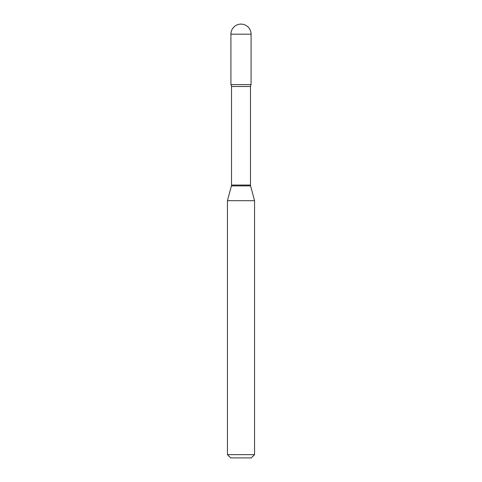 <?xml version="1.0" encoding="UTF-8"?>
<svg xmlns="http://www.w3.org/2000/svg" width="482" height="482" viewBox="0 0 482 482"><rect width="100%" height="100%" fill="white"/><g stroke="black" fill="none" stroke-linecap="round" stroke-linejoin="round"><path stroke-width="0.72" d="M227.444 200.693L254.556 200.693L250.592 185.889A3.254 3.254 0 0 1 250.477 185.046L250.477 86.507A3.254 3.254 0 0 1 251.086 84.615L251.086 34.186L230.914 34.186L230.914 84.615L251.086 84.615L230.914 84.615A3.254 3.254 0 0 1 231.523 86.507L231.523 185.046A3.254 3.254 0 0 1 231.408 185.889L227.444 200.693L227.444 454.647L254.556 454.647L251.303 457.9L230.697 457.9L227.444 454.647M254.556 200.693L254.556 454.647M250.477 86.507L231.523 86.507M250.477 185.046L231.523 185.046M250.592 185.889L231.408 185.889M251.086 34.186A10.086 10.086 0 0 0 241 24.1A10.086 10.086 0 0 0 230.914 34.186"/></g></svg>
